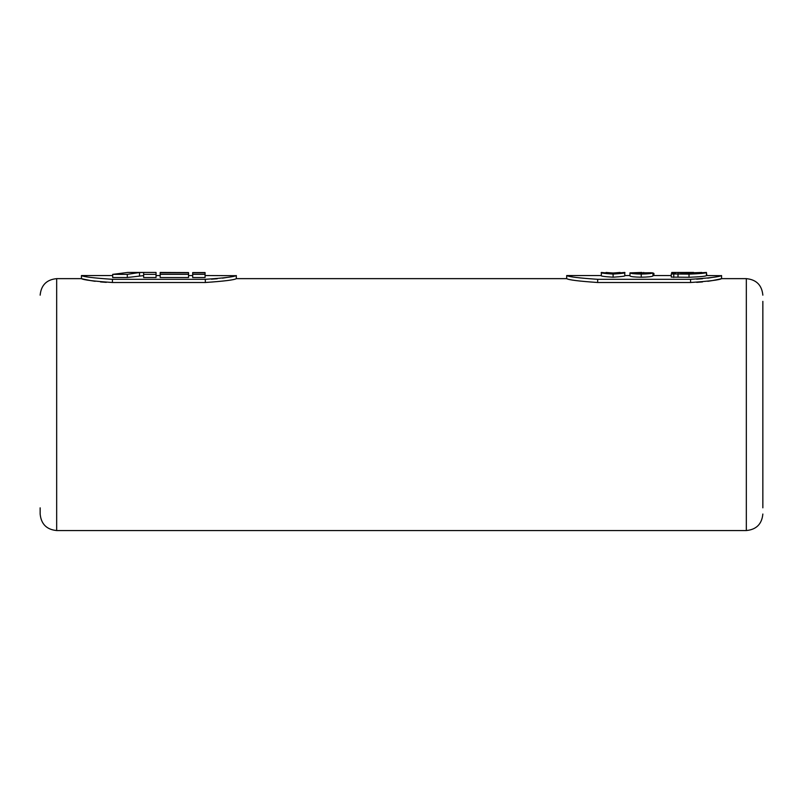 <?xml version="1.0" encoding="UTF-8"?>
<svg xmlns="http://www.w3.org/2000/svg" width="803" height="803" viewBox="0 0 803 803"><rect width="100%" height="100%" fill="white"/><g stroke="black" fill="none" stroke-linecap="round" stroke-linejoin="round"><path stroke-width="1.2" d="M613.09 274.074L613.09 277.206C621.994 276.623 625.898 276.071 624.804 275.57L624.744 272.448L613.121 273.532L601.347 272.468C600.263 272.98 604.177 273.522 613.09 274.074C621.944 273.512 625.848 272.97 624.804 272.468M613.09 277.206C604.197 276.644 600.283 276.091 601.347 275.57L601.347 272.468M653.903 275.539L653.903 273.361M641.246 277.206C634.521 277.085 630.756 276.684 629.964 275.981L629.964 272.869C630.736 273.552 634.49 273.953 641.246 274.074L641.246 277.206C648.121 277.075 652.036 276.654 652.959 275.961L652.959 272.849L641.356 273.532L634.661 272.879L651.434 272.749M641.246 274.074C648.071 273.943 651.976 273.542 652.959 272.849M641.878 272.448L629.964 272.869M706.459 272.468L706.459 275.57C706.108 276.242 700.296 276.814 689.014 277.286L671.268 277.095L671.268 273.964L689.014 274.144C700.226 273.703 706.038 273.14 706.459 272.468L689.014 273.532L680.954 273.191L701.772 272.468M673.757 277.436L673.757 274.295M671.73 273.883L671.73 272.468L675.684 273.311L671.268 273.964M693.601 272.448L671.73 272.468M706.931 275.539L706.459 273.221M689.014 277.286L689.014 274.144M678.013 276.714L678.013 273.582M597.663 279.314C578.843 278.049 568.524 276.784 566.687 275.539C568.494 276.784 578.812 278.039 597.663 279.314L690.58 279.314C709.39 278.049 719.719 276.784 721.556 275.539C719.749 276.784 709.42 278.039 690.58 279.314L690.58 282.505C709.39 281.201 719.719 279.916 721.556 278.641C719.749 279.906 709.43 281.201 690.58 282.505L597.663 282.505C578.843 281.201 568.524 279.916 566.687 278.641C568.494 279.906 578.812 281.201 597.663 282.505L597.663 279.314M567.289 275.69L572.087 276.734M696.663 279.173L702.474 278.751M707.694 278.149L712.693 277.376M716.427 276.674L719.026 276.132M720.953 275.69L706.459 275.539M112.42 279.314C93.61 278.049 83.281 276.784 81.444 275.539C83.251 276.784 93.58 278.039 112.42 279.314L205.337 279.314C224.157 278.049 234.476 276.784 236.313 275.539C234.506 276.784 224.188 278.039 205.337 279.314L205.337 282.505C224.157 281.201 234.476 279.916 236.313 278.641C234.506 279.906 224.188 281.201 205.337 282.505L112.42 282.505C93.61 281.201 83.281 279.916 81.444 278.641C83.251 279.906 93.57 281.201 112.42 282.505L112.42 279.314M82.047 275.69L86.844 276.734M106.337 282.355L100.505 281.933M95.186 281.301L90.598 280.578M90.408 280.538L83.883 279.213M83.602 279.153L82.047 278.792M211.42 279.173L217.232 278.751M222.451 278.149L227.45 277.376M231.184 276.674L233.783 276.132M235.711 275.69L205.076 275.539M696.663 282.355L702.495 281.933M707.814 281.301L712.402 280.578M712.592 280.538L719.117 279.213M719.398 279.153L720.953 278.792M762.85 301.356L762.85 507.837M112.681 275.539L81.444 275.539L81.444 278.641L56.672 278.641L56.672 530.552C46.634 529.578 41.134 524.068 40.15 514.03L40.15 507.837M156.043 274.365L156.043 277.517L143.647 277.517L143.647 274.365L156.043 274.365L156.043 272.448L127.647 272.448L112.681 274.365L127.306 274.365L139.521 272.508L143.647 272.508L143.647 274.365M143.647 275.61L127.306 277.517L112.681 277.517L112.681 274.365M188.564 274.365L188.564 277.517L160.168 277.517L160.168 274.365L188.564 274.365L188.564 272.829L160.168 272.829L160.168 274.365M205.076 274.365L205.076 277.517L192.69 277.517L192.69 274.365L205.076 274.365L205.076 272.829L192.69 272.829L192.69 274.365M192.69 272.578L205.076 272.578L192.69 272.829M188.564 272.578L160.168 272.448L188.564 272.829M139.521 275.61L139.521 272.508M127.306 277.517L127.306 274.365M676.558 272.448L681.105 272.759M606.034 272.468L613.07 273.01L620.117 272.468M613.07 273.532L613.07 273.01M643.755 273.492L643.755 272.458M56.672 530.552L746.328 530.552L746.328 278.641L721.556 278.641L721.556 275.539M236.313 275.539L236.313 278.641L566.687 278.641L566.687 275.539L601.347 275.539M624.804 275.539L629.964 275.539M652.959 275.539L671.268 275.539M56.672 278.641C46.634 279.615 41.134 285.125 40.15 295.163M746.328 530.552C756.366 529.578 761.866 524.068 762.85 514.03M746.328 278.641C756.366 279.615 761.866 285.125 762.85 295.163M192.69 275.539L188.564 275.539M160.168 275.539L156.043 275.539"/></g></svg>
